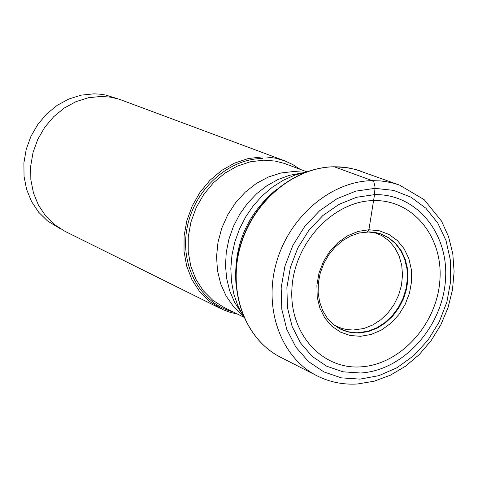 <?xml version="1.0" encoding="UTF-8"?>
<svg xmlns="http://www.w3.org/2000/svg" width="478" height="478" viewBox="0 0 478 478"><rect width="100%" height="100%" fill="white"/><g stroke="black" fill="none" stroke-linecap="round" stroke-linejoin="round"><path stroke-width="0.72" d="M360.502 373.001L343.067 371.812L326.725 366.226L312.301 356.474L300.554 342.995L292.124 326.45L287.469 307.671L286.878 287.613L290.397 267.327L297.86 247.891L308.866 230.33L322.835 215.566L339.016 204.363L356.552 197.277L374.519 194.642C417.204 193.56 449.679 234.555 445.371 281.357C441.666 328.141 402.596 370.755 360.502 373.001M360.579 366.883C399.853 364.845 436.36 325.07 439.796 281.393C443.805 237.697 413.434 199.517 373.641 200.575C333.913 200.969 294.968 241.91 292.016 287.218C288.467 332.557 321.27 369.572 360.579 366.883M61.07 229.177L47.591 221.021L38.646 212.214L31.566 201.573L26.631 189.491L24.037 176.418L23.9 162.849L26.23 149.297L30.951 136.302L37.876 124.346L46.73 113.895L57.181 105.345L68.82 99.018L81.188 95.14L93.825 93.843L99.872 94.154L105.811 95.068L117.582 98.725M220.597 308.561L65.05 231.352L54.522 224.642L45.524 215.769L38.401 205.05L33.436 192.873L30.837 179.698L30.706 166.015L33.066 152.363L37.828 139.253L44.807 127.196L53.733 116.656L64.261 108.034L75.978 101.653L88.436 97.739L101.163 96.425L110.251 97.118L119.046 99.161L284.607 160.787L275.209 158.122L267.059 157.047L262.081 156.915L248.184 158.559L234.525 163.123L221.631 170.443L209.997 180.266L200.079 192.216L192.27 205.845L186.868 220.621L184.084 235.971L184.018 251.303L186.665 266.025L191.905 279.588L199.523 291.466L209.215 301.242L222.891 309.642L230.014 312.295L237.429 314.052M300.124 169.314L292.667 164.486L284.607 160.787M367.415 231.89L368.914 229.751L374.519 194.642L375.045 186.868L373.916 182.273L372.26 180.642L334.283 166.804L346.108 167.533L355.65 169.499L399.608 185.123L393.98 183.337L386.248 181.652L380.309 180.911L372.26 180.642C331.123 181.114 289.154 216.665 276.314 262.942C263.217 309.17 281.357 357.926 317.004 375.81C329.7 382.161 343.222 384.886 357.562 383.977L374.208 381.205L390.359 375.2L405.517 366.22L419.236 354.58L431.114 340.659L440.8 324.897L447.994 307.79L452.475 289.865L454.1 271.677L452.797 253.776L448.573 236.73L441.517 221.069L424.189 199.685L399.608 185.123M360.018 379.12L378.881 375.66L397.045 367.713L413.649 355.71L427.906 340.24L439.157 322.07L446.876 302.054L450.694 281.148L450.413 260.331L446.028 240.607L437.711 222.933L425.832 208.193L410.925 197.151L393.705 190.399L375.015 188.344L355.781 191.14L337.008 198.711L319.68 210.69L304.713 226.494L292.918 245.298L284.93 266.115L281.166 287.834L281.811 309.314L286.806 329.414L295.852 347.112L308.441 361.511L323.887 371.926L341.376 377.871L360.018 379.12M338.944 328.308L347.327 331.589L353.009 332.592L357.371 332.778L367.893 331.266L376.706 327.83L384.933 322.572L392.253 315.707L398.365 307.515L403.05 298.308L406.103 288.467L407.417 278.369L406.927 268.415L404.651 258.998L400.678 250.508L395.151 243.278L388.285 237.614L379.962 233.611M367.797 231.842L380.882 233.921L388.823 237.787L395.694 243.457L401.233 250.693L405.213 259.196L407.489 268.618L407.979 278.578L406.664 288.688L403.605 298.547L398.921 307.76L392.802 315.964L385.477 322.841L377.244 328.099L368.419 331.541L359.354 333.005L352.077 332.694L347.829 331.863L342.391 330.011L339.798 328.774L332.999 324.168L327.215 318.031L322.686 310.527L319.609 301.929L318.145 292.542L318.366 282.743L320.278 272.914L323.821 263.438L328.852 254.69L335.174 247.012L342.529 240.691L350.619 235.971L359.109 233.007L369.619 231.884L375.373 232.475L380.345 233.742M368.914 229.751L379.359 230.802L389.014 234.471L397.409 240.565L404.137 248.763L408.875 258.634L411.403 269.7L411.606 281.405L409.479 293.181L405.135 304.456L398.789 314.685L390.735 323.361L381.372 330.065L371.149 334.451L360.567 336.303L350.141 335.508L340.402 332.085L331.834 326.187L324.885 318.097L319.919 308.214L317.207 297.029L316.89 285.121L318.993 273.087L323.421 261.568L329.94 251.141L338.215 242.364L347.805 235.666L358.219 231.394L368.914 229.751M339.296 328.5L339.798 328.774M333.979 166.774C293.283 167.228 252.39 201.794 239.98 246.762C227.343 291.658 245.19 339.428 280.622 357.269C245.513 339.655 227.54 291.962 240.255 246.875C252.725 201.734 293.839 167.151 334.283 166.804M262.607 158.487L262.541 158.487C228.173 158.69 194.098 189.79 187.065 228.03C179.698 266.24 200.658 303.566 233.085 311.901M243.792 317.195L223.728 307.276L212.68 300.196L203.275 290.732L195.878 279.224L190.782 266.085L188.201 251.81L188.248 236.945L190.931 222.061L196.147 207.727L203.706 194.504L213.308 182.901L224.576 173.359L237.07 166.236L250.311 161.785L263.784 160.166L275.077 161.05L284.32 163.416L306.774 171.805M304.707 172.283L293.797 171.5L280.986 172.988L268.349 177.015L256.31 183.462L245.274 192.12L235.63 202.708L227.695 214.873L221.75 228.209L217.998 242.256L216.558 256.543L217.478 270.584L220.711 283.902L226.136 296.061L233.563 306.661L242.728 315.361M241.008 312.331L234.519 302.186L229.691 290.803L226.656 278.483L225.496 265.535L226.261 252.306L228.926 239.137L233.431 226.375L239.663 214.359L247.443 203.401L256.572 193.793L266.808 185.787L277.873 179.573L289.477 175.312L301.319 173.102M306.452 171.925L294.639 175.187L283.173 180.32L272.311 187.215L262.291 195.735L253.352 205.689L245.692 216.863L239.484 228.998L234.877 241.82L231.967 255.049L230.826 268.385L231.46 281.518L233.862 294.161L237.96 306.04L243.661 316.884M235.941 283.669C233.575 245.172 247.246 213.618 276.941 189.013M373.706 232.212L381.862 235.594L389.008 240.852L394.846 247.765L399.148 256.035L401.735 265.302L402.512 275.191L401.46 285.288L398.61 295.177L394.093 304.456L388.094 312.743L380.846 319.698L372.655 325.028L363.854 328.511L353.194 330.029L346.855 329.557L342.242 328.511L337.821 326.892L333.644 324.705M334.146 166.774L340.121 166.918L347.966 167.808L355.62 169.487L361.195 171.255M280.622 357.269L317.004 375.81"/></g></svg>
